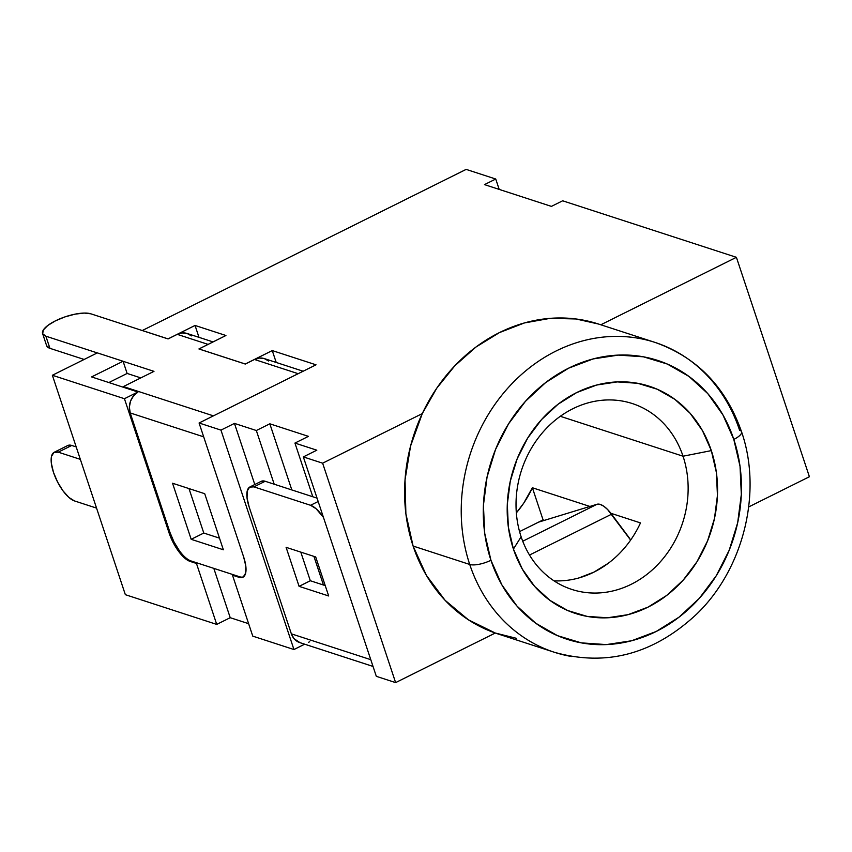 <?xml version="1.0" encoding="UTF-8"?>
<svg xmlns="http://www.w3.org/2000/svg" width="852" height="852" viewBox="0 0 852 852"><rect width="100%" height="100%" fill="white"/><g stroke="black" fill="none" stroke-linecap="round" stroke-linejoin="round"><path stroke-width="1.28" d="M42.6 333.569L46.636 345.71A27.147 8.776 -18.4 0 0 49.917 348.33L45.87 336.189A27.147 8.776 161.6 0 1 42.6 333.569A27.147 8.776 161.6 0 1 55.486 320.821A27.147 8.776 161.6 0 1 90.844 313.813L142.327 330.565L90.844 313.813L84.21 313.067L75.168 314.132L65.082 316.848L55.486 320.821L47.861 325.421L43.356 329.958L42.664 333.739L45.87 336.189L97.288 352.92L45.87 336.189L49.917 348.33L46.7 345.88M521.126 536.771A97.735 84.731 108 0 0 631.279 584.259A97.735 84.731 108 0 0 683.038 456.214L711.324 450.612A119.461 103.561 -72 0 1 648.063 607.114A119.461 103.561 -72 0 1 513.426 549.071L521.126 536.771A97.735 84.731 -72 0 1 541.616 433.711A97.735 84.731 -72 0 1 632.312 403.55A97.735 84.731 -72 0 1 683.038 456.214A97.735 84.731 -72 0 1 662.547 559.274A97.735 84.731 -72 0 1 571.841 589.435A97.735 84.731 -72 0 1 521.126 536.771L513.426 549.071L508.367 527.196L507.302 504.277L510.284 481.178L517.175 458.802L527.739 438.003L541.542 419.578L558.071 404.231L576.687 392.57L596.677 385.029L617.274 381.898L637.679 383.293L657.105 389.183L674.827 399.311L690.131 413.305L702.463 430.633L711.324 450.612L716.383 472.487L717.448 495.406L714.477 518.506L707.575 540.882L697.021 561.681L683.208 580.106L666.679 595.452L648.063 607.114L628.073 614.654L607.476 617.785L587.081 616.39L567.645 610.511L549.934 600.372L534.619 586.378L522.297 569.051L513.426 549.071A119.461 103.561 -72 0 1 576.687 392.57A119.461 103.561 -72 0 1 711.324 450.612L683.038 456.214L560.318 416.298L683.038 456.214A97.735 84.731 108 0 0 572.885 408.726A97.735 84.731 108 0 0 521.126 536.771M637.605 338.137A162.902 141.219 108 0 0 497.6 400.685A162.902 141.219 108 0 0 469.729 564.461A16.294 5.261 -18.4 0 0 490.944 560.265A146.608 127.097 -72 0 1 568.582 368.192A146.608 127.097 -72 0 1 733.806 439.419A16.294 5.261 -18.4 0 0 741.57 431.847A16.294 5.261 161.6 0 1 733.806 439.419L722.933 414.903L707.81 393.645L689.012 376.467L667.276 364.028L643.43 356.807L618.382 355.092L593.109 358.937L568.582 368.192L545.727 382.505L525.45 401.335L508.495 423.945L495.544 449.473L487.078 476.939L483.425 505.279L484.735 533.416L490.944 560.265L501.817 584.781L516.951 606.049L535.738 623.227L557.474 635.656L581.33 642.877L606.368 644.591L631.641 640.757L656.168 631.492L679.023 617.178L699.311 598.349L716.255 575.739L729.216 550.211L737.672 522.745L741.325 494.405L740.026 466.268L733.806 439.419A146.608 127.097 -72 0 1 656.168 631.492A146.608 127.097 -72 0 1 490.944 560.265A16.294 5.261 161.6 0 1 469.729 564.461A162.902 141.219 -72 0 1 503.883 392.697A162.902 141.219 -72 0 1 655.05 342.419A162.902 141.219 -72 0 1 739.579 430.196A16.294 5.261 161.6 0 1 741.57 431.847M640.491 522.915L610.895 513.287L640.491 522.915A97.735 84.731 108 0 1 554.002 580.84M589.882 506.45L532.383 487.749A97.735 84.731 -72 0 1 516.344 512.872L523.714 503.17L532.383 487.749L543.075 519.901L519.56 531.605L543.075 519.901L544.439 520.348L543.075 519.901L532.383 487.749L589.882 506.45M571.703 656.53A162.902 141.219 108 0 1 469.729 564.461A162.902 141.219 -72 0 0 554.269 652.238L497.632 633.824A162.902 141.219 108 0 1 495.278 633.025L468.387 619.809L445.074 600.287L426.362 575.324L413.103 546.047L469.729 564.461L413.103 546.047A162.902 141.219 108 0 0 495.278 633.025L395.626 682.612L376.318 676.328L395.626 682.612L322.631 463.19L422.283 413.603A162.902 141.219 108 0 0 413.103 546.047L405.882 513.756L405.03 479.91L410.579 446.022L422.283 413.603L322.631 463.19L303.333 456.906L376.318 676.328L303.333 456.906L322.631 463.19L395.626 682.612L495.278 633.025L516.589 638.35M554.269 652.238C606.134 666.935 653.601 654.229 696.648 614.132C743.839 568.742 762.487 491.892 741.549 431.772C725.84 387.064 697 357.276 655.05 342.419L598.413 324.005A162.902 141.219 108 0 0 422.283 413.603L436.735 388.235L454.808 365.806L475.906 347.073L499.368 332.631L524.406 322.951L550.211 318.339L575.952 318.967L598.594 324.058M243.81 576.761L242.916 577.209A27.147 10.309 63.5 0 0 243.683 557.08L199.08 422.997L220.956 430.111L199.08 422.997L316.017 364.816L272.257 350.577L245.269 364.006L198.942 348.937L225.929 335.507L195.044 325.453L168.057 338.883L142.316 330.512L466.14 169.388L495.736 179.026L484.49 184.618L551.414 206.386L562.661 200.795L736.405 257.315L600.809 324.782L736.405 257.315L562.661 200.795L551.414 206.386L484.49 184.618L495.736 179.026L499.187 189.4L495.736 179.026L466.14 169.388L142.316 330.512L168.068 338.936L142.327 330.565L168.068 338.936L195.044 325.453L198.995 337.349L195.044 325.453L225.929 335.507L198.953 348.979L245.291 364.049L198.953 348.979L245.291 364.049L272.257 350.577L276.218 362.462L272.257 350.577L316.017 364.816L199.08 422.997L243.683 557.08L245.813 566.101L245.653 573.098L243.235 577.028L238.922 577.283L232.489 575.185L252.767 636.135L293.951 649.533L220.956 430.111L234.449 423.401L256.335 430.516L274.195 484.202L265.185 481.273L260.872 481.518M249.955 486.939L261.202 481.337A27.147 10.309 -116.5 0 1 265.185 481.273L253.939 486.865L249.625 487.12L247.208 491.04L247.059 498.047L249.178 507.057A27.147 10.309 63.5 0 1 249.955 486.939A27.147 10.309 63.5 0 1 253.939 486.865L310.565 505.289L318.169 501.508L310.565 505.289A27.147 10.309 63.5 0 1 323.451 517.388L316.113 508.74L310.565 505.289L253.939 486.865L265.185 481.273L317.05 498.143L312.801 496.759L294.941 443.072L316.816 450.186L303.333 456.906L316.816 450.186L294.941 443.072L312.801 496.759L274.195 484.202L256.335 430.516L269.828 423.806L308.435 436.362L294.941 443.072L308.435 436.362L269.828 423.806L291.821 489.932L269.828 423.806L256.335 430.516L234.449 423.401L254.791 484.532L234.449 423.401L220.956 430.111L293.951 649.533L252.767 636.135L232.489 575.185L233.395 574.738L239.827 576.836A27.147 10.309 -116.5 0 0 243.342 576.953M373.027 666.434L299.808 642.61A16.294 14.122 108 0 1 291.352 633.835L370.78 659.672L291.352 633.835L249.178 507.057L291.352 633.835L294.047 638.691L300.021 642.685M304.675 644.197L293.951 649.533L304.675 644.197M179.442 550.818L174.021 542L169.942 532.351L130.218 412.943L203.692 436.842L130.218 412.943A16.294 14.122 108 0 1 137.949 392.08L133.53 395.882L130.526 401.132L129.376 407.096L130.218 412.943L169.942 532.351A27.147 10.309 -116.5 0 0 190.923 560.925L190.017 561.372L196.461 563.46L216.727 624.409L230.221 617.7L213.809 568.369L230.221 617.7L248.624 623.685L230.221 617.7L216.727 624.409L125.35 594.685L216.727 624.409L196.461 563.46L190.017 561.372L184.479 557.911L178.547 551.265L173.126 542.447L169.037 532.798L124.435 398.715L52.366 375.263L125.35 594.685L52.366 375.263L124.435 398.715L137.928 391.995L91.59 376.925L123.082 361.259L97.341 352.888L52.366 375.263L97.341 352.888L123.082 361.259L91.59 376.925L137.928 391.995L124.435 398.715L169.037 532.798L169.942 532.351L169.037 532.798A27.147 10.309 63.5 0 0 190.017 561.372L190.923 560.925L197.355 563.012L196.461 563.46L197.355 563.012L233.395 574.738L232.489 575.185L238.922 577.283L239.827 576.836L238.922 577.283A27.147 10.309 63.5 0 0 242.916 577.209M809.4 476.737L748.706 506.929L809.4 476.737L736.405 257.315L809.4 476.737M323.451 585.015L313.93 556.388L323.451 585.015M191.412 335.89L187.099 333.473L182.179 332.94L177.259 334.357L168.068 338.936L177.259 334.357L208.08 344.389L177.259 334.357A16.294 14.122 108 0 1 187.163 333.494L213.043 341.918M268.625 361.003L264.322 358.596L259.402 358.064L254.482 359.48L245.291 364.049L254.482 359.48L298.168 373.687L254.482 359.48A16.294 14.122 108 0 1 264.386 358.617L303.131 371.216M140.825 377.905L127.129 373.453L108.864 382.548L127.129 373.453L123.093 361.312L127.129 373.453L140.825 377.905M84.124 359.459L49.917 348.33L84.124 359.459M123.093 361.312L153.978 371.355L123.402 386.574A16.294 14.122 108 0 0 122.592 387.01A16.294 14.122 108 0 1 123.402 386.574L153.978 371.355L123.093 361.312M213.415 415.861L123.402 386.574L213.415 415.861M190.923 560.925L239.827 576.836M223.362 549.774L191.189 539.316L172.541 483.233L204.714 493.702L223.362 549.774L204.714 493.702L172.541 483.233L191.189 539.316L203.788 533.043L188.995 488.59L203.788 533.043L191.189 539.316L223.362 549.774M219.507 538.155L203.788 533.043L219.507 538.155M80.333 459.356L58.245 452.167L53.932 452.423L51.514 456.352L51.365 463.35L53.484 472.359L57.563 482.008L62.984 490.827L68.927 497.472L74.465 500.923L96.553 508.111L74.465 500.923A27.147 10.309 63.5 0 1 53.484 472.359A27.147 10.309 63.5 0 1 54.262 452.242A27.147 10.309 63.5 0 1 58.245 452.167L80.333 459.356M67.425 445.702L71.738 445.458L76.19 446.906L71.738 445.458L58.245 452.167L71.738 445.458A27.147 10.309 -116.5 0 0 67.755 445.521L54.262 452.242M578.785 577.976L593.951 572.118L608.158 563.353M308.594 642.248A16.294 14.122 108 0 0 309.713 641.748M325.23 585.601L310.32 580.744L300.799 552.117L310.32 580.744L299.084 586.346L286.102 547.335L315.709 556.963L328.68 595.974L299.084 586.346L310.32 580.744L325.23 585.601M286.102 547.335L299.084 586.346L328.68 595.974L315.709 556.963L286.102 547.335M630.618 540.093A27.147 22.663 -168 0 0 628.765 537.207L611.587 514.203L529.497 555.035L611.587 514.203A27.147 10.309 -116.5 0 0 596.986 504.277L538.581 522.138L596.986 504.277L600.01 504.341L603.621 506.109L607.572 509.475L630.618 540.083M596.986 504.277L522.734 541.233L596.986 504.277"/></g></svg>
